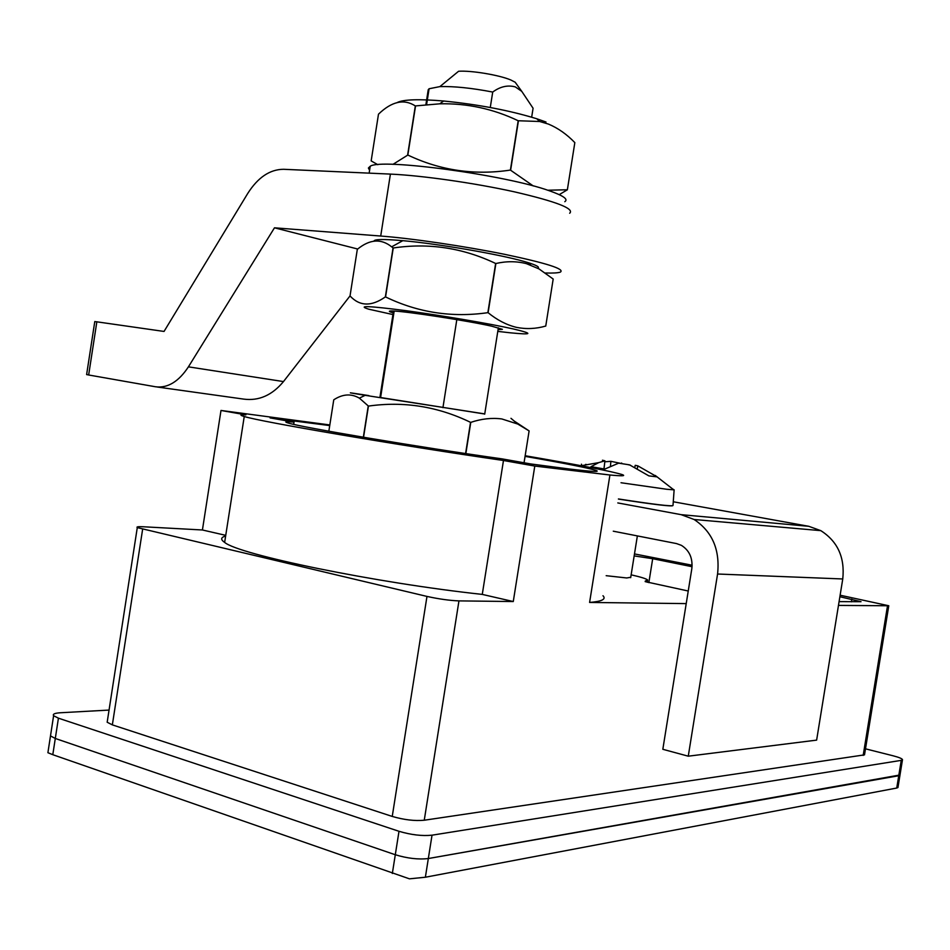 <?xml version="1.0" encoding="UTF-8"?>
<svg xmlns="http://www.w3.org/2000/svg" width="950" height="950" viewBox="0 0 950 950"><rect width="100%" height="100%" fill="white"/><g stroke="black" fill="none" stroke-linecap="round" stroke-linejoin="round"><path stroke-width="1.43" d="M329.733 425.576L270.049 417.893L294.025 422.133C285.724 421.396 283.729 421.669 288.052 422.952C299.642 427.013 421.859 447.628 501.909 458.85L530.812 463.956L569.311 469.003C591.838 471.663 600.732 472.138 595.971 470.416C588.216 467.958 564.585 463.267 525.077 456.368M606.171 575.688L626.715 577.968L630.752 577.279M329.828 424.947L220.994 410.459L245.884 414.865C239.922 414.544 239.376 415.079 244.245 416.492C259.374 421.527 397.373 445.122 503.476 460.501L534.791 466.058L609.924 475L589.594 602.442C601.92 601.445 606.385 599.201 602.977 595.733M589.594 602.442L686.221 603.606M838.47 605.411L888.773 605.756L840.121 595.211M692.134 565.238L634.481 553.921M688.251 591.019L645.181 581.626M631.144 574.821C640.87 577.042 646.38 578.764 647.663 579.987L645.276 581.056M692.063 566.711L652.686 558.707L634.172 555.904M839.087 601.635L861.021 601.694L839.883 596.731M48.153 751.117L47.904 752.709L52.796 754.692L409.45 878.833L425.374 877.23L896.741 788.037L898.748 775.734L899.994 774.974L428.331 858.539C418.451 859.691 407.443 858.42 395.295 854.739L55.302 738.471L50.493 735.906L53.604 715.718C52.499 714.115 54.744 713.129 60.349 712.761L109.06 710.078M896.741 788.037L897.952 787.538L899.971 775.164M220.994 410.459L202.421 529.981L143.272 526.763C138.142 526.514 136.147 526.799 137.287 527.618L426.978 596.422C438.888 599.034 449.54 600.531 458.957 600.887L513.273 601.54L534.791 466.058M202.421 529.981L225.744 535.349M225.637 536.014C220.744 537.403 220.412 539.529 224.639 542.403C238.652 554.598 375.701 582.908 482.267 594.403L513.273 601.54M609.924 475C621.929 476.128 626.062 475.997 622.309 474.632C611.788 471.354 579.405 465.049 525.172 455.739M503.476 460.501L482.267 594.403M294.025 422.133L293.681 424.365M531.668 117.183L533.081 108.252L521.764 91.366L515.327 86.901C507.692 84.859 500.163 86.581 492.718 92.055C471.592 88.006 453.981 86.189 439.897 86.604L458.589 71.262C471.378 70.359 499.534 75.086 510.922 80.038L515.185 82.246L516.847 84.562M439.897 86.604L429.091 88.754L428.236 89.704L425.885 104.702M442.938 407.657L456.819 319.628M490.271 107.504L492.718 92.055M393.49 311.018L379.893 397.587M498.358 327.798L484.702 414.176M484.726 414.01L379.917 397.421M484.738 413.903L365.121 395.319C344.244 391.899 345.503 391.994 368.909 395.604M328.843 431.217L333.759 399.819C342.665 393.965 351.203 393.407 359.385 398.145L368.434 406.089C403.845 401.066 437.879 406.493 470.535 422.334L470.772 422.37C481.448 418.784 491.803 417.644 501.826 418.95L517.75 424.044L529.091 430.896L514.199 421.04M524.056 462.769L529.114 430.908L524.044 462.769M465.844 453.577L470.772 422.37M465.595 453.542L470.535 422.334M363.541 437.273L368.434 406.089M363.339 437.238L368.232 406.054M369.598 170.287L368.398 168.031L370.227 166.25C381.021 158.092 505.994 175.014 549.314 190.76C563.362 195.664 568.528 199.31 564.799 201.697M673.277 501.766L808.806 526.312L820.812 530.646C837.698 541.429 845.013 557.543 842.757 578.966L816.632 740.121L688.263 756.188L662.827 749.289L691.814 568.765C692.918 558.232 689.439 550.43 681.387 545.347L676.507 543.578L613.284 531.192M617.797 502.93L681.15 514.663L694.106 519.496C712.31 531.608 720.136 549.777 717.571 574.014L688.263 756.188M533.294 185.963L510.399 170.074C474.478 175.501 440.289 170.489 407.835 155.04L392.968 164.362M377.827 164.694L371.213 160.93M546.013 122.028L536.738 118.75C509.568 110.414 478.539 104.5 443.662 101.009C419.128 98.942 403.679 99.429 397.314 102.469M371.165 160.894L378.48 114.178C391.721 101.401 404.011 98.646 415.328 105.937L439.755 103.811C467.115 103.194 493.264 108.846 518.189 120.745L539.719 121.505L548.506 124.117C557.994 128.096 566.77 134.271 574.833 142.619L567.364 189.798L574.833 142.619M510.637 170.133L518.427 120.804M510.399 170.074L518.189 120.745M407.835 155.04L415.542 105.949M407.621 155.028L415.328 105.937M559.229 194.643L567.364 189.798M567.352 189.763L547.711 190.226M393.205 312.823C388.229 311.446 388.087 310.84 392.777 310.983C405.65 311.208 468.196 320.815 491.874 326.23L502.396 329.317L498.073 329.65M497.8 331.384L509.936 332.773C532.653 335.029 533.758 333.747 513.249 328.938C490.58 323.831 442.106 315.554 406.339 310.721C368.933 305.876 356.428 305.378 368.826 309.213L393.597 314.711M545.727 326.052C535.919 328.878 526.122 329.306 516.325 327.334C506.481 324.888 497.076 320.019 488.11 312.704L487.861 312.669C452.046 317.822 417.941 312.586 385.569 296.934L385.356 296.911C371.45 306.707 359.67 306.375 350.027 295.937L357.319 249.339C369.633 239.198 381.081 238.355 391.661 246.822L393.241 247.986C428.759 242.689 462.887 247.855 495.639 263.471L495.876 263.518C506.386 261.096 516.562 261.143 526.407 263.649L539.018 268.909L553.185 279.039L545.751 326.076L553.185 279.039M537.831 268.256C539.944 267.152 536.584 265.24 527.737 262.521L523.937 261.416C498.75 254.196 437.796 243.723 402.824 240.671C383.883 239.008 374.253 239.162 373.944 241.122M488.11 312.704L495.876 263.518M487.861 312.669L495.639 263.471M385.569 296.934L393.241 247.986M385.356 296.911L393.039 247.962M94.774 321.611L96.841 321.824L88.659 374.989L155.491 386.769C167.663 388.336 178.648 381.698 188.421 366.843L283.48 381.579L350.027 295.913M283.48 381.579C272.151 395.236 258.911 401.09 243.77 399.119L157.023 386.983M545.49 272.994C553.126 273.232 558.066 272.935 560.334 272.116C565.167 269.099 546.618 263.162 504.699 254.339C464.574 246.181 411.872 238.414 380.713 236.039L274.479 227.81L188.421 366.843M96.841 321.824L164.041 331.443L247.724 193.467C257.901 177.448 269.859 169.385 283.599 169.29L390.414 174.099C421.764 175.477 474.537 183.006 514.579 191.876C556.379 201.59 574.75 208.715 569.668 213.239M88.659 374.989L86.628 374.537M274.479 227.81L357.734 249.031M621.015 482.742L666.568 489.25L673.752 489.832L673.111 489.191M618.426 498.952C654.016 504.45 672.208 506.611 673.004 505.459L674.132 489.796M618.414 499.071C654.36 504.616 672.541 506.766 672.932 505.531M585.651 464.396L586.316 464.491M623.331 463.909L610.898 461.332L604.806 461.795M602.442 460.228L604.924 460.821L598.749 462.614L590.995 466.676L604.794 469.074L618.652 463.161L629.553 464.859L648.874 475.879L657.151 476.888L637.854 465.868L635.229 465.322L634.861 467.151M637.901 465.939L637.343 468.386M610.482 465.856L610.898 461.332M581.447 464.182L581.78 465.595M603.986 468.861L604.924 460.821M621.621 462.994L621.49 463.612M865.498 748.826L892.988 755.761C898.914 757.304 902.084 758.599 902.5 759.656L901.253 760.368L898.748 775.734L428.331 858.539C418.451 859.691 407.443 858.42 395.295 854.739L55.302 738.471L50.493 735.906L47.904 752.709M901.253 760.368L432.024 835.181C422.168 836.19 411.16 834.896 399 831.297L58.425 718.176L53.604 715.718M888.761 605.851L864.512 754.858L424.258 820.23C414.675 821.121 403.999 819.85 392.243 816.43L112.349 724.874L107.172 722.238L107.421 720.67M392.338 873.477L399 831.297M425.374 877.23L432.024 835.181M52.796 754.692L58.425 718.176M142.619 529.304L112.349 724.874M426.978 596.422L392.243 816.43M458.957 600.887L424.258 820.23M887.478 606.005L863.182 755.416M851.366 601.825L851.806 599.153M648.85 582.659L652.686 558.707M717.571 574.014L842.757 578.966M681.15 514.663L808.806 526.312M380.713 236.039L390.414 174.099M595.971 470.416L595.804 471.426M137.287 527.618L107.172 722.238M647.306 582.279L647.568 580.616M244.245 416.492L224.639 542.403M380.57 397.694L394.179 311.054M426.598 104.631L429.091 88.754M515.185 82.246L521.764 91.366M365.121 395.319L359.385 398.145M510.969 418.321L517.75 424.044M369.158 173.138L370.227 166.25M694.106 519.496L820.812 530.646M443.662 101.009L439.755 103.811M536.738 118.75L539.719 121.505M402.824 240.671L391.661 246.822M527.737 262.521L530.599 265.002M86.616 374.597L94.786 321.551M630.681 577.695L637.367 535.907M673.752 489.832L655.251 475.451M598.749 462.614L581.234 465.738M630.551 465.251L627.879 464.609M637.272 468.362L637.854 465.868M899.994 774.974L902.464 759.834"/></g></svg>
